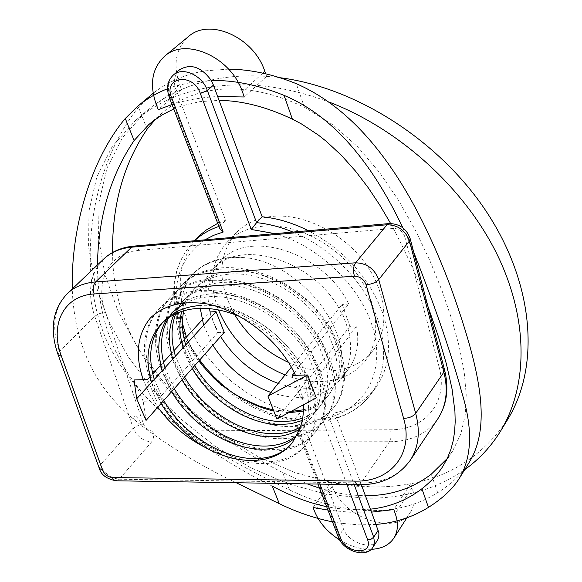 <?xml version="1.0" encoding="UTF-8"?>
<svg xmlns="http://www.w3.org/2000/svg" width="582" height="582" viewBox="0 0 582 582"><rect width="100%" height="100%" fill="white"/><g stroke="black" fill="none" stroke-linecap="round" stroke-linejoin="round"><path stroke-width="0.44" stroke-dasharray="2.91 2.18" d="M285.064 374.954C297.147 379.609 309.02 381.814 320.667 381.574C339.924 380.904 354.853 373.877 365.46 360.505C381.85 339.008 378.555 302.473 355.893 272.412C333.319 242.33 294.303 223.168 263.028 226.172C247.983 227.715 235.914 233.193 226.805 242.599C211.244 260.569 208.465 283.019 218.454 309.937M288.425 362.375C302.094 368.391 315.597 371.251 328.932 370.938C348.094 370.188 362.972 363.124 373.564 349.76C389.94 328.277 386.79 291.909 364.376 262.067C342.041 232.211 303.324 213.281 272.216 216.388C257.244 217.981 245.211 223.473 236.11 232.873C217.632 255.36 217.122 282.568 234.582 314.491M279.636 77.668C259.201 75.078 239.806 75.216 221.458 78.097C191.172 83.139 165.906 94.364 145.653 111.795L122.62 137.498L107.052 167.98L99.064 201.889L98.504 237.893L105.022 274.762L118.11 311.334L137.148 346.581L161.461 379.559L190.27 409.408L222.782 435.351L258.132 456.688L295.38 472.766L333.537 483.024L371.52 486.959C431.284 487.76 476.643 465.302 507.606 419.586M330.038 102.425C287.945 86.551 248.405 81.415 211.412 87.016C180.98 91.985 155.627 103.189 135.351 120.634L112.333 146.388L96.838 176.95L88.966 210.975L88.58 247.117L95.303 284.147L108.616 320.9L127.902 356.337L152.455 389.511L181.519 419.564L214.285 445.725L249.867 467.273L287.355 483.569L325.731 494.023L363.91 498.148C402.337 499.007 435.933 489.513 464.698 469.674M146.06 420.415L143.172 401.224L156.645 400.962L217.632 332.693L209.404 311.996L210.146 311.952L214.343 324.349L220.585 336.491M217.632 332.693L224.245 332.373M143.172 401.224L134.013 379.951M156.645 400.962L147.53 379.566M150.025 376.838L152.731 373.884M160.785 365.089L163.447 362.186M171.348 353.558L173.953 350.706M181.715 342.238L184.276 339.437M202.136 319.933L209.404 311.996M161.069 403.515L151.575 382.418M163.731 400.518L154.274 379.449M162.422 322.77L161.01 324.196M198.804 305.623C234.299 302.014 280.633 328.859 300.13 364.478L297.635 367.584L298.246 367.875L307.245 389.998L300.829 398.197L292.186 375.412M239.464 316.426C264.548 327.586 283.936 344.639 297.635 367.584M174.258 388.66L164.946 367.729M168.642 317.721L174.673 309.762C183.556 300.618 195.196 295.372 209.585 294.026C244.884 290.287 290.796 316.812 310.002 352.205L307.551 355.246L308.162 355.529L317.001 377.529L310.206 386.208L301.258 364.121L308.162 355.529M171.639 391.606L162.298 370.639M167.005 318.885L174.673 309.762M184.858 303.011L195.37 298.937L206.908 296.9C242.258 293.197 288.272 319.802 307.551 355.246M184.589 377.027L175.429 356.22M175.749 313.713L179.802 305.652L185.367 298.464C194.25 289.319 205.839 284.052 220.156 282.648C255.265 278.793 300.756 305.004 319.678 340.164L317.277 343.154L317.888 343.424L326.567 365.3L319.904 373.811L311.115 351.848L317.888 343.424M182.028 379.915L172.825 359.072M173.887 314.615L182.719 301.265C191.594 292.128 203.198 286.861 217.53 285.471C252.69 281.644 298.282 307.929 317.277 343.154M194.737 365.598L185.716 344.915M183.759 310.752C185.738 301.672 189.776 293.881 195.865 287.37C204.733 278.24 216.286 272.951 230.523 271.496C265.443 267.524 310.526 293.423 329.172 328.364L326.815 331.296L327.426 331.558L335.945 353.31L329.412 361.662L320.784 339.823L327.426 331.558M192.22 368.435L183.155 347.723M181.671 311.392C183.781 303.215 187.644 296.122 193.26 290.127C202.129 280.99 213.696 275.708 227.948 274.268C262.911 270.317 308.104 296.296 326.815 331.296M218.905 226.427L219.952 226.085L219.654 228.377M179.671 69.68C175.298 73.667 173.698 79.159 174.876 86.158L181.962 105.844L199.815 101.646L219.072 100.373M173.749 108.958L181.962 105.844L225.634 220.272L219.952 226.085L170.068 96.197L176.244 90.857M361.327 484.711L334.752 412.914C352.183 409.219 365.889 400.729 375.877 387.459C389.882 367.569 392.21 342.914 382.854 313.494C369.585 277.927 344.762 250.325 308.387 230.705M150.163 95.724L138.472 107.27C92.043 164.684 74.787 265.108 106.019 339.139C139.651 412.674 214.554 453.611 289.48 489.92C316.368 502.819 342.711 509.701 368.515 510.567C394.327 511.258 417.381 505.307 437.671 492.714C451.93 483.584 462.472 473.421 469.303 462.239M376.03 524.433L358.919 524.877L341.299 523.32L332.468 521.828M236.241 482.74C201.772 466.255 170.373 447.354 142.059 426.031L133.664 419.113C94.75 387.496 74.278 344.115 72.233 288.963M167.551 88.733L174.876 86.158L192.453 82.062L211.273 80.462M228.566 69.127L205.41 70.822C185.374 74.154 167.958 81.64 153.153 93.28M447.187 458.594L452.541 451.145L460.762 434.136L465.171 415.504L466.226 394.887L464.196 372.014L459.38 347.068L451.945 319.824L442.08 290.804L429.982 260.889L415.548 230.487L398.823 200.79L379.653 172.658L357.595 146.751L332.671 124.584L304.408 107.241C271.154 91.68 240.555 86.012 212.612 90.239C192.751 93.389 175.779 101.093 161.68 113.359L155.401 119.346M390.646 223.517C405.581 251.213 417.992 278.778 427.879 306.219M370.385 509.185L353.281 509.883L335.559 508.282L343.504 529.103C348.516 542.708 371.694 550.492 377.442 540.329M319.54 488.196C334.417 492.845 348.902 495.326 362.986 495.653L365.387 495.675M330.263 328.022L342.296 313.051L350.16 335.145L338.746 349.738L330.263 328.022L329.172 328.364M270.906 392.443C301.163 402.177 324.552 397.622 341.074 378.78C349.782 367.082 352.532 352.547 349.324 335.181L350.16 335.145M212.685 269.604L220.694 261.143C247.896 228.151 324.392 252.377 348.72 304.051L341.445 313.094C316.834 261.151 239.879 236.583 212.685 269.604C203.314 279.884 199.168 292.797 200.252 308.336M203.635 325.229L212.859 345.191M341.445 313.094L342.296 313.051M198.527 236.648L189.623 248.107L183.548 261.434L180.398 276.188L180.202 291.938L182.894 308.234L188.335 324.625L196.352 340.688L206.705 356.017L219.094 370.225L233.215 382.963L248.696 393.905L265.152 402.773L282.175 409.328L299.337 413.373L335.559 508.282L326.64 506.667M402.875 227.846L408.077 239.144L414.137 255.862L414.726 256.647L413.853 252.69M272.296 486.145C225.03 462.785 183.897 434.121 148.905 400.132C114.676 363.372 97.529 318.318 97.441 264.977M133.664 419.113C134.006 411.001 140.087 421.237 141.302 424.249L142.059 426.031M112.573 252.486C112.639 355.915 192.453 427.05 282.597 472.46L307.26 483.889M413.664 251.962L408.077 239.144M220.694 261.143C209.484 273.685 205.722 289.523 209.396 308.649M278.232 383.4C308.322 392.996 331.624 388.369 348.131 369.519C356.839 357.821 359.625 343.329 356.482 326.029L349.942 326.349L342.158 304.422L291.313 367.235M348.72 304.051L342.158 304.422M225.634 220.272L217.719 223.335M346.908 484.537L322.283 418.858L328.197 420.379L329.878 419.44L334.752 412.914M372.982 547.182C367.242 557.345 343.984 549.481 338.92 535.847L294.354 419.804L299.337 413.373M338.557 537.673L338.92 535.847L343.504 529.103M356.482 326.029L349.324 335.181M194.548 240.752L192.802 242.447C172.345 265.618 168.896 294.696 182.442 329.688C200.15 374.073 247.983 412.66 294.354 419.804L293.626 420.793L294.994 419.149L319.925 484.093M173.443 74.954C168.067 80.105 166.903 87.082 169.951 95.892L169.333 97.478M349.942 326.349L276.887 419.018M316.259 397.899L302.56 398.168L299.883 386.855L295.43 375.317M303.302 404.854L302.56 398.168L300.829 398.197M294.259 372.836L298.246 367.875M310.206 386.208L309.093 386.55L306.641 389.685L307.245 389.998M338.746 349.738L337.662 350.073L335.341 353.034L335.945 353.31M329.412 361.662L328.321 361.997L325.956 365.016L326.567 365.3M319.904 373.811L318.805 374.153L316.397 377.231L317.001 377.529M301.258 364.121L300.13 364.478M311.115 351.848L310.002 352.205M320.784 339.823L319.678 340.164M328.321 361.997C332.046 379.326 329.739 393.512 321.41 404.563C316.695 410.71 310.446 415.264 302.655 418.225M325.956 365.016C329.71 382.359 327.419 396.56 319.089 407.611C314.789 413.227 309.166 417.527 302.218 420.502M318.805 374.153C322.632 391.562 320.384 405.785 312.061 416.828L306.765 422.503L300.312 427.13M316.397 377.231C320.253 394.654 318.019 408.891 309.697 419.928L299.446 429.312M309.093 386.55C313.036 404.039 310.846 418.291 302.531 429.327L296.929 435.249M306.641 389.685C310.606 407.196 308.431 421.463 300.116 432.484L295.991 437.089M298.828 430.702L292.651 442.276M208.261 304.11C244.942 311.326 274.864 331.012 298.02 363.168C317.794 395.644 320.391 422.852 305.812 444.808C283.121 475.188 225.234 467.201 185.782 431.386C145.151 395.505 131.161 337.946 159.024 308.933C183.708 282.125 239.617 287.319 280.102 320.326C321.671 353.711 335.858 405.676 315.379 432.062C292.666 462.486 235.099 454.855 195.996 419.375C155.721 383.829 142.088 326.56 169.951 297.555C194.635 270.768 250.18 275.701 290.251 308.387C331.398 341.452 345.257 393.148 324.771 419.564C302.036 450.017 244.782 442.742 206.021 407.582C166.096 372.371 152.819 315.379 180.667 286.395C205.351 259.623 260.54 264.323 300.203 296.689C340.936 329.434 354.474 380.861 333.981 407.305C311.232 437.78 254.283 430.84 215.871 396.007C176.288 361.116 163.353 304.408 191.187 275.446C205.795 260.954 225.569 255.251 250.493 258.343C226.42 254.945 207.454 259.827 193.595 272.973C182.421 286.49 178.703 303.244 182.435 323.236M337.662 350.073C340.244 361.538 339.917 371.913 336.687 381.188C358.73 340.637 307.427 268.353 250.493 258.343M335.341 353.034C338.986 370.298 336.643 384.462 328.306 395.52C322.268 403.326 313.953 408.528 303.375 411.118M288.679 412.696L273.766 410.994M186.415 337.102L191.864 349.149L199.037 360.753M150.396 317.954C175.742 292.077 231.694 298.362 271.94 331.682C313.291 365.431 327.295 417.032 307.02 443.2C284.329 473.588 226.478 465.644 187.069 429.872C146.482 394.036 132.536 336.512 160.406 307.5C185.091 280.691 240.955 285.857 281.382 318.82C322.901 352.168 337.043 404.097 316.564 430.491C293.852 460.915 236.321 453.327 197.262 417.891C157.024 382.389 143.441 325.149 171.304 296.151C195.988 269.364 251.489 274.268 291.509 306.918C332.598 339.939 346.421 391.599 325.927 418.022C303.2 448.475 245.975 441.236 207.265 406.127C167.383 370.952 154.15 313.996 181.999 285.013C206.675 258.248 261.813 262.911 301.432 295.241C342.114 327.95 355.617 379.34 335.116 405.792C312.374 436.267 255.462 429.363 217.086 394.574C177.554 359.727 164.655 303.047 192.489 274.093L193.595 272.973M143.201 379.69L149.378 393.694L157.795 407.196M273.38 410.019L290.956 411.474M303.411 409.815C314.695 407.058 323.65 401.435 330.278 392.93L336.687 381.188M265.683 73.812L266.578 76.358C234.793 74.329 206.435 78.716 181.519 89.504L179.678 84.652C172.796 64.58 175.699 48.575 188.379 36.651M266.578 76.358L244.287 96.968M181.519 89.504L158.275 109.642M172.046 104.527C186.182 100.017 201.387 97.347 217.653 96.532M330.845 482.5C358.468 488.007 385.073 488.422 410.645 483.737L412.034 487.651C415.221 497.123 414.711 505.285 410.492 512.131C396.655 536.531 342.769 518.082 332.278 486.29L330.845 482.5L313.058 507.475M339.692 539.958C350.226 546.353 360.724 549.473 371.192 549.321M410.645 483.737L393.788 509.57M371.483 512.153L349.928 512.233L327.964 510.108M204.922 239.835C175.931 261.143 168.947 291.888 183.956 332.075L190.86 346.319L199.691 360.018M292.921 232.065C331.333 247.772 365.649 283.412 377.914 319.918C387.365 349.433 385.088 374.139 371.069 394.036C361.08 407.313 347.352 415.781 329.878 419.44L354.169 484.653M230.05 391.06C250.478 406.571 272.121 415.934 294.994 419.149M322.283 418.858C360.658 412.813 384.382 377.769 374.488 334.272C364.87 290.855 321.329 246.579 274.995 233.651M147.122 129.175L138.472 107.27M289.48 489.92L282.597 472.46M437.671 492.714L431.269 474.192M304.408 107.241L296.253 83.648M410.201 460.384C399.412 475.523 383.021 483.045 361.044 482.958L119.208 479.204C110.667 478.12 104.404 473.333 100.41 464.843L59.408 351.448L95.252 315.939L99.66 313.494L105.517 312.461C94.4 281.579 108.79 252.508 139.011 250.369L393.57 228.442C399.005 228.566 402.715 231.25 404.701 236.488L408.411 237.02L410.172 238.642M404.701 236.488L439.097 366.944L442.72 367.715L444.488 369.599M103.654 259.063C89.963 273.445 86.987 292.557 94.735 316.412L133.227 428.083L140.524 424.365M141.302 424.249L143.55 424.191L105.517 312.461M439.097 366.944C448.875 401.915 425.078 430.302 390.391 429.749L152.702 431.153C148.49 430.695 145.442 428.374 143.55 424.191M152.702 431.153C154.135 435.285 153.743 438.908 151.531 442.022L389.453 441.76C411.016 441.483 427.181 433.779 437.94 418.64M99.296 468.343L100.41 464.843L133.227 428.083C137.017 436.435 143.121 441.083 151.531 442.022L119.208 479.204L116.065 480.783M358.257 484.719L361.044 482.958L389.453 441.76C391.388 438.319 391.701 434.31 390.391 429.749M58.105 354.722L59.408 351.448C51.121 327.208 53.791 307.907 67.432 293.539M389.052 223.583L391.577 224.798L393.57 228.442M133.918 246.099L136.785 247.139L139.011 250.369M179.678 84.652L156.362 104.716M262.78 73.15L242.425 91.84M412.034 487.651L395.214 513.52M332.278 486.29L314.549 511.302M236.11 232.873L226.805 242.599M145.653 111.795L135.351 120.634M373.564 349.76L365.46 360.505M182.719 301.265L185.367 298.464M193.26 290.127L195.865 287.37M194.475 240.759L192.802 242.447C171.748 266.418 168.089 296.049 181.839 331.34C199.59 375.703 247.248 413.948 293.626 420.793L317.947 484.064M452.541 451.145L442.96 466.175M148.672 124.701L161.68 113.359M328.197 420.379C346.312 416.69 360.6 407.917 371.069 394.036L375.877 387.459M341.074 378.78L348.131 369.519M319.089 407.611L321.41 404.563M309.697 419.928L312.061 416.828M300.116 432.484L302.531 429.327M292.484 442.502L292.811 442.065M328.306 395.52L330.278 392.93M307.02 443.2L305.812 444.808M160.406 307.5L159.024 308.933M316.564 430.491L315.379 432.062M171.304 296.151L169.951 297.555M325.927 418.022L324.771 419.564M181.999 285.013L180.667 286.395M335.116 405.792L333.981 407.305M192.489 274.093L191.187 275.446M410.492 512.131L406.84 517.842"/><path stroke-width="0.87" d="M218.454 309.937C231.469 340.07 253.672 361.742 285.064 374.954M234.582 314.491C247.561 335.85 265.508 351.812 288.425 362.375M464.698 469.674C479.088 459.387 491.033 446.554 500.535 431.167L507.606 419.586C539.521 367.86 534.938 287.137 488.393 214.685C441.898 142.321 357.261 87.446 279.636 77.668M500.535 431.167C528.216 385.895 528.856 318.71 496.511 253.228C464.036 187.877 399.608 129.379 330.038 102.425M209.396 308.649L210.146 311.952L216.031 311.617L136.697 398.757L134.013 379.951L147.53 379.566L150.025 376.838M136.697 398.757L146.06 420.415L224.245 332.373L216.031 311.617M152.731 373.884L160.785 365.089M163.447 362.186L171.348 353.558M173.953 350.706L181.715 342.238M184.276 339.437L202.136 319.933M157.795 407.196C170.279 424.227 185.891 437.54 204.638 447.143C186.706 436.34 172.177 421.797 161.069 403.515M151.575 382.418C144.605 358.636 147.748 339.226 161.01 324.196C169.9 315.051 181.591 309.835 196.076 308.555C209.651 307.463 224.114 310.09 239.464 316.426M292.651 442.276C283.332 453.604 269.968 459.038 252.573 458.587C220.665 457.619 182.683 433.343 163.731 400.518M154.274 379.449C147.581 356.599 150.294 337.698 162.422 322.77M163.768 321.279C172.658 312.134 184.334 306.918 198.804 305.623M204.638 447.143C220.287 455.786 235.768 460.238 251.082 460.493C269.08 460.457 282.881 454.462 292.484 442.502L298.828 430.702C302.356 423.114 303.848 414.5 303.302 404.854M296.929 435.249C287.712 442.807 276.203 446.401 262.402 446.03C230.654 445.259 192.962 421.266 174.258 388.66M164.946 367.729C159.315 348.56 160.545 331.886 168.642 317.721M295.991 437.089C286.65 445.528 274.646 449.544 259.965 449.151C228.173 448.329 190.409 424.263 171.639 391.606M162.298 370.639C156.405 350.546 157.969 333.297 167.005 318.885M171.966 312.621L184.858 303.011M300.312 427.13C292.069 431.771 282.648 433.961 272.056 433.714C240.461 433.117 203.053 409.408 184.589 377.027M175.429 356.22C170.832 340.746 170.941 326.575 175.749 313.713M299.446 429.312C290.905 434.565 280.982 437.053 269.655 436.769C238.023 436.136 200.55 412.354 182.028 379.915M172.825 359.072C167.965 342.689 168.322 327.87 173.887 314.615M302.655 418.225L292.455 420.881L281.528 421.615C250.093 421.201 212.961 397.768 194.737 365.598M185.716 344.915C182.166 332.999 181.519 321.613 183.759 310.752M302.218 420.502L291.167 423.725L279.171 424.62C247.699 424.162 210.502 400.656 192.22 368.435M183.155 347.723C179.351 334.926 178.856 322.814 181.671 311.392M274.995 233.651L251.286 229.475L200.303 93.469L207.359 90.508L213.427 85.118L211.273 80.462C201.336 66.857 190.801 63.263 179.671 69.68L173.443 74.954C182.53 66.413 202.172 75.194 207.243 90.203L256.582 222.659L262.155 216.773L219.072 100.373C242.141 100.621 266.578 106.884 292.382 119.157L301.44 123.922L318.427 135.111L326.437 141.455L341.569 155.518L355.529 171.115L368.246 187.753L379.908 205.264L390.646 223.517M173.443 74.954C167.514 80.512 166.103 87.926 169.216 97.187L219.654 228.377L223.182 232.029L213.601 235.332L204.922 239.835M308.387 230.705C292.928 222.928 277.512 218.286 262.155 216.773M332.468 521.828C314.811 518.351 297.089 512.306 279.309 503.692L236.241 482.74M72.233 288.963C70.968 227.118 91.119 159.075 125.283 118.473L136.981 106.906C145.995 99.26 156.18 93.207 167.551 88.733M153.153 93.28L136.981 106.906M365.387 495.675C390.442 495.799 412.405 488.633 431.269 474.192L447.187 458.594M427.879 306.219L438.311 336.389L446.416 363.983L452.061 388.994L454.928 411.467L455.189 421.739L454.629 431.495L453.182 440.807L450.788 449.69L447.413 458.129L442.96 466.175C437.904 474.163 430.891 481.685 421.921 488.749C406.905 500.28 389.729 507.089 370.385 509.185L361.327 484.711M200.252 308.336L203.635 325.229M212.859 345.191C227.053 367.518 246.404 383.269 270.906 392.443M326.64 506.667C308.729 502.87 290.614 496.031 272.296 486.145L279.309 503.692M94.219 293.954C63.438 295.583 49.47 324.865 61.481 356.395L102.65 470.285C104.665 474.548 107.816 476.964 112.1 477.509L354.693 481.103C390.224 482.405 414.209 454.091 403.595 418.312L366.049 284.642C363.917 279.251 360.054 276.443 354.46 276.217L94.219 293.954C92.531 289.108 92.996 285.093 95.615 281.921L131.627 247.197C120.205 248.296 110.886 252.253 103.654 259.063L67.432 293.539C74.641 286.737 84.034 282.867 95.615 281.921L355.587 262.795C366.798 263.202 374.51 268.811 378.737 279.607L415.679 413.366L443.891 372.145L444.488 369.599L413.715 252.173C435.532 307.783 451.705 355.064 462.254 394.021C472.839 428.956 471.929 456.957 459.518 478.018C453.131 488.524 442.771 498.308 428.447 507.38C412.805 517.085 395.338 522.767 376.03 524.433L370.385 509.185M219.072 100.373L213.427 85.118M211.273 80.462C234.277 80.098 258.532 85.067 284.038 95.361C338.528 118.161 376.074 171.377 402.875 227.846M97.441 264.977C98.343 216.875 110.565 175.4 134.107 140.553L148.672 124.701L151.917 121.994L162.342 114.778L173.749 108.958M155.401 119.346L147.122 129.175C123.573 163.869 112.057 204.973 112.573 252.486M307.26 483.889L319.54 488.196M469.303 462.239C492.117 424.758 479.91 369.024 450.963 287.734C420.953 207.716 374.131 117.673 296.253 83.648C272.798 74.212 250.238 69.374 228.566 69.127M413.715 252.173L410.172 238.642L409.466 240.97C405.472 230.414 398.001 225.016 387.045 224.761L131.627 247.197L133.918 246.099L389.052 223.583L387.045 224.761L355.587 262.795C353.296 266.294 352.918 270.768 354.46 276.217M220.585 336.491C234.648 358.701 253.861 374.335 278.232 383.4M217.719 223.335L206.013 230.181L200.892 234.371L194.475 240.759M317.947 484.064L338.557 537.673L340.936 538.845C346.61 553.868 373.295 555.104 367.649 539.87L371.141 539.165L373.717 537.142L374.488 542.584L372.982 547.182L377.791 539.747L378.744 537.157L378.904 533.468L376.03 524.433M354.169 484.653L373.717 537.142L378.198 530.297M251.286 229.475L256.582 222.659C268.549 223.852 280.662 226.987 292.921 232.065M169.34 97.485L171.675 97.812L223.182 232.029M291.313 367.235L267.953 396.087L307.674 374.968L292.186 375.412L294.259 372.836M307.674 374.968L316.259 397.899L276.887 419.018L267.953 396.087M295.43 375.317C280.531 341.75 243.261 311.937 208.261 304.11C183.563 300.217 164.27 304.83 150.396 317.954C137.243 334.403 134.842 354.984 143.201 379.69M303.375 411.118L288.679 412.696M273.766 410.994C263.719 408.826 253.861 404.912 244.193 399.259L258.663 405.872L273.38 410.019M182.435 323.236L186.415 337.102M199.037 360.753C210.946 377.318 225.998 390.151 244.193 399.259M290.956 411.474L303.411 409.815M217.653 96.532L244.287 96.968L242.425 91.84C231.127 57.247 185.658 36.812 164.677 56.185L188.379 36.651C209.294 17.38 253.963 37.233 264.795 71.302L265.683 73.812M164.677 56.185C151.96 68.174 149.188 84.354 156.362 104.716L158.275 109.642L172.046 104.527M327.964 510.108L313.058 507.475L314.549 511.302C319.249 522.709 327.63 532.261 339.692 539.958M371.192 549.321C381.552 548.884 389.103 545.159 393.861 538.132C398.073 531.293 398.524 523.087 395.214 513.52L393.788 509.57L371.483 512.153M200.303 93.469L200.201 93.2C192.911 72.001 162.793 76.926 171.574 97.55L171.675 97.812M194.548 240.752C201.307 234.437 209.425 229.657 218.905 226.427M199.691 360.018C208.24 371.687 218.359 382.032 230.05 391.06M319.925 484.093L340.936 538.845M367.649 539.87L346.908 484.537M428.447 507.38L421.921 488.749M292.382 119.157L284.038 95.361M134.107 140.553L125.283 118.473M403.595 418.312C408.92 418.225 412.951 416.581 415.679 413.366C420.444 431.72 418.618 447.398 410.201 460.384L437.94 418.64C446.35 405.676 448.329 390.18 443.891 372.145L409.466 240.97L378.737 279.607C375.79 282.641 371.563 284.322 366.049 284.642M61.481 356.395L58.105 354.722L99.296 468.343C101.093 474.832 106.688 478.979 116.065 480.783L113.832 479.888L112.1 477.509M116.065 480.783L358.257 484.719L356.257 483.737L354.693 481.103M102.65 470.285L99.296 468.343M264.795 71.302L262.78 73.15M469.303 462.232L459.525 478.018M338.571 537.71C343.94 551.736 366.886 558.276 372.982 547.182M67.432 293.539C50.423 311.188 50.649 333.617 58.105 354.722M358.257 484.719C380.497 485.155 397.812 477.044 410.201 460.384M410.172 238.642C406.592 228.668 399.558 223.648 389.052 223.583M133.918 246.099C121.762 247.241 111.671 251.562 103.654 259.063M444.488 369.599C449.129 388.252 446.947 404.599 437.94 418.64M406.84 517.842L393.861 538.132"/></g></svg>
